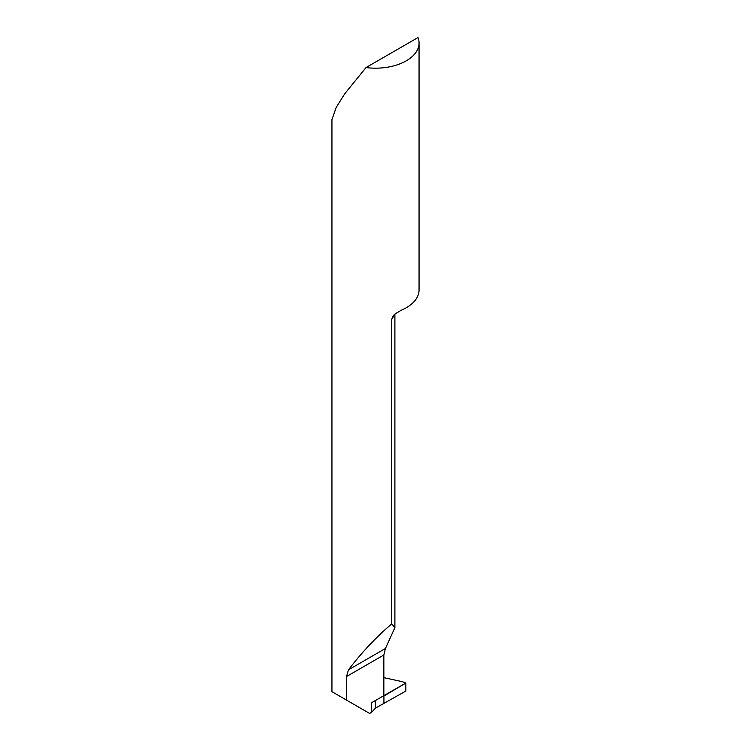 <?xml version="1.0" encoding="UTF-8"?>
<svg xmlns="http://www.w3.org/2000/svg" width="751" height="751" viewBox="0 0 751 751"><rect width="100%" height="100%" fill="white"/><g stroke="black" fill="none" stroke-linecap="round" stroke-linejoin="round"><path stroke-width="1.13" d="M366.009 67.571L418.007 37.55A43.558 25.149 0 0 1 419.058 43.023L419.058 289.952A43.558 25.149 0 0 1 401.156 310.276L394.848 314.087L392.773 316.387L391.75 319.382L391.75 623.884C376.195 637.073 361.757 652.394 348.436 669.854L346.511 676.548L346.511 700.101L331.942 691.69L331.942 119.606L336.195 107.421L344.7 93.828L366.009 67.571A43.558 25.149 0 0 0 419.058 43.023M346.511 700.101L369.642 713.45L371.52 712.389L371.52 702.748L383.845 695.633L383.845 654.994L385.46 648.479L394.895 627.611L391.75 623.884M375.5 700.458L375.5 708.09L383.921 703.358L383.921 696.055L383.921 703.358L405.859 691.051L405.859 683.034L382.785 696.252M375.5 708.09L371.52 712.389M383.845 677.665L402.292 681.664L405.859 683.034L383.921 696.055L383.921 703.358L405.859 691.051L405.859 683.034M394.097 314.791A43.558 25.149 180 0 1 391.75 319.382M383.845 654.994L346.511 676.548M385.46 648.479L348.436 669.854M394.895 627.611L394.895 314.049"/></g></svg>

